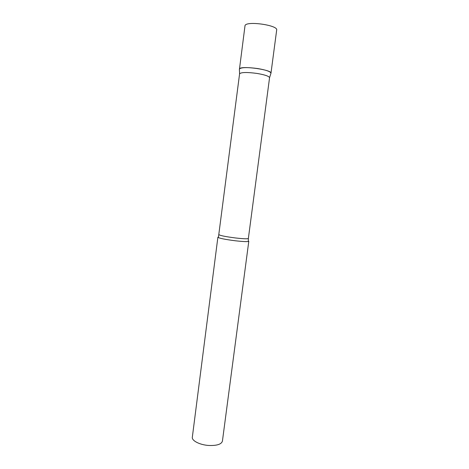 <?xml version="1.0" encoding="UTF-8"?>
<svg xmlns="http://www.w3.org/2000/svg" width="469" height="469" viewBox="0 0 469 469"><rect width="100%" height="100%" fill="white"/><g stroke="black" fill="none" stroke-linecap="round" stroke-linejoin="round"><path stroke-width="0.7" d="M239.507 68.814C241.154 65.402 272.436 69.811 270.971 73.234L276.675 30.045C278.322 25.273 246.87 20.712 245.041 25.478L239.507 68.814M270.871 73.492L270.976 73.158C270.39 71.511 265.982 69.975 257.751 68.556C247.186 67.155 241.06 67.319 239.378 69.054L239.366 69.131M219.011 234.658C220.061 235.579 225.583 236.681 235.585 237.976C243.452 238.85 247.708 239.02 248.365 238.469L269.564 77.69C268.989 76.183 264.797 74.764 257 73.434C246.987 72.103 241.183 72.226 239.589 73.791L218.478 236.956M235.332 240.779C224.798 239.419 218.982 238.234 217.886 237.226L192.325 437.237C191.616 440.696 199.806 444.911 208.693 445.462C216.825 445.761 221.397 444.325 222.417 441.141L248.799 241.242C248.107 241.852 243.616 241.699 235.332 240.779M269.564 77.69L270.976 73.158M248.365 238.469L248.294 240.826M239.589 73.791L239.378 69.054"/></g></svg>
